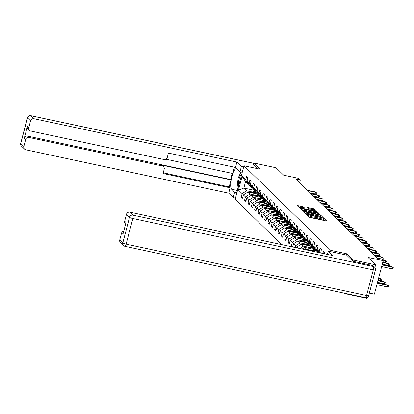 <?xml version="1.0" encoding="UTF-8"?>
<svg xmlns="http://www.w3.org/2000/svg" width="414" height="414" viewBox="0 0 414 414"><rect width="100%" height="100%" fill="white"/><g stroke="black" fill="none" stroke-linecap="round" stroke-linejoin="round"><path stroke-width="0.62" d="M307.229 214.918L306.764 214.928L308.994 217.107L310.081 217.495L325.875 220.874L326.542 220.853L324.312 218.68L323.065 218.38L323.37 218.695A2.981 0.481 14.7 0 1 323.448 218.856A2.981 0.481 14.7 0 1 321.238 218.752L319.918 218.473A2.981 0.481 14.7 0 1 316.441 217.215L315.39 216.662L314.904 216.636L315.209 216.952A2.981 0.481 14.7 0 1 315.287 217.112A2.981 0.481 14.7 0 1 313.077 217.008L311.758 216.729A2.981 0.481 14.7 0 1 308.28 215.471L307.229 214.918M303.229 206.777L297.019 205.406L299.524 207.875L300.616 208.268L317.098 211.673L314.593 209.205L308.156 207.673L307.462 207.637L308.549 208.723L312.291 209.681A2.494 0.404 14.7 0 1 315.266 210.861A2.494 0.404 14.7 0 1 313.414 210.778L303.017 208.558A2.494 0.404 14.7 0 1 300.041 207.378A2.494 0.404 14.7 0 1 301.894 207.461L304.316 207.864L303.229 206.777L302.991 207.683L298.096 206.477M352.94 261.26L353.261 260.039L375.607 264.815L368.005 257.404L383.204 260.649L381.703 259.19L377.237 258.232L295.855 178.915L300.326 179.867L298.825 178.408L283.631 175.158L276.029 167.748L253.678 162.971L253.358 164.198M353.261 260.039L346.88 253.818L330.791 250.377L243.97 165.755L260.064 169.191L253.678 162.971M304.249 211.813L303.581 211.828L306.065 214.245L307.152 214.638L323.634 218.043L321.129 215.58L320.043 215.187L304.249 211.813L304.109 212.341M302.794 211.062L300.316 208.64L300.983 208.625L316.777 211.999L317.864 212.392L318.951 213.479L311.851 212.077L311.162 212.046L311.887 212.78L320.42 214.907L302.794 211.062M375.607 264.815L374.903 267.511M367.016 297.562L366.809 298.344L344.464 293.567L344.546 293.267M281.696 244.633L235.173 199.289L243.97 165.755M330.791 250.377L330.465 251.614M242.775 197.281L241.248 196.955L242.532 198.208L243.401 194.901L245.455 196.904L244.586 200.21L245.869 201.463L246.739 198.156L248.793 200.159L247.929 203.465L249.212 204.718L250.082 201.411L252.136 203.414L251.267 206.721L252.556 207.973L253.42 204.666L255.474 206.669L254.61 209.981L255.893 211.233L256.763 207.926L258.817 209.929L257.948 213.236L259.236 214.488L260.101 211.181L262.16 213.184L261.291 216.491L262.574 217.743L263.444 214.436L265.498 216.439L264.629 219.746L265.917 220.998L266.782 217.692L268.841 219.694L267.972 223.006L269.255 224.259L270.125 220.947L272.179 222.955L271.315 226.261L272.598 227.514L273.468 224.207L275.522 226.21L274.653 229.516L275.936 230.769L276.806 227.462L278.86 229.465L277.996 232.771L279.279 234.024L280.149 230.717L282.203 232.72L281.334 236.032L282.622 237.284L283.486 233.972L285.546 235.98L284.677 239.287L285.96 240.539L286.83 237.232L288.884 239.235L288.015 242.542L289.303 243.794L290.167 240.487L292.227 242.49L291.358 245.797L292.538 246.951M241.248 196.955L242.112 193.648L238.474 190.098L242.087 176.323L245.73 179.873L246.594 176.561L247.882 177.813L247.013 181.125L249.068 183.128L249.937 179.821L251.22 181.073L250.351 184.38L252.411 186.383L253.275 183.076L254.563 184.328L253.694 187.635L255.748 189.638L256.618 186.331L257.901 187.583L257.037 190.89L259.092 192.893L259.961 189.586L261.244 190.838L260.375 194.15L262.429 196.153L263.299 192.846L264.582 194.099L263.718 197.406L265.772 199.408L266.642 196.101L267.925 197.354L267.056 200.661L269.116 202.663L269.98 199.357L271.268 200.609L270.399 203.916L272.453 205.918L273.323 202.612L274.606 203.864L273.737 207.171L275.796 209.179L276.661 205.867L277.949 207.124L277.08 210.431L279.134 212.434L280.004 209.127L281.287 210.379L280.418 213.686L282.477 215.689L283.342 212.382L284.63 213.634L283.761 216.941L285.815 218.944L286.685 215.637L287.968 216.889L287.104 220.196L289.158 222.204L290.028 218.892L291.311 220.144L290.442 223.456L292.496 225.459L293.366 222.152L294.649 223.405L293.785 226.712L295.839 228.714L296.709 225.407L297.992 226.66L297.123 229.967L299.182 231.969L300.046 228.663L301.335 229.915L300.466 233.222L302.52 235.23L303.39 231.918L304.673 233.17L303.804 236.482L305.863 238.485L306.727 235.178L308.016 236.43L307.147 239.737L309.201 241.74L310.07 238.433L311.354 239.685L310.49 242.992L312.544 244.995L313.408 241.688L314.697 242.94L313.828 246.247L315.882 248.255L316.751 244.943L318.035 246.195L317.171 249.507L319.225 251.51L320.094 248.203L321.378 249.456L320.726 252.975M322.915 253.44L323.432 251.458L324.716 252.711L324.441 253.766M297.997 248.115L296.848 246.998L296.636 247.826M295.104 247.5L295.565 245.745L293.51 243.742L292.662 246.977M255.712 195.268L249.984 194.042L247.924 192.039L258.331 194.259M260.302 196.246L260.748 196.345M252.307 187.645L251.691 187.516L249.637 185.513L247.013 181.125M247.924 192.039L243.401 194.901M249.984 194.042L245.455 196.904M249.068 183.128L251.691 187.516M259.055 198.523L253.321 197.297L251.267 195.294L261.669 197.519M263.646 199.501L264.091 199.6M255.65 190.906L255.034 190.771L252.98 188.768L250.351 184.38M251.267 195.294L246.739 198.156M253.321 197.297L248.793 200.159M252.411 186.383L255.034 190.771M262.393 201.778L256.664 200.552L254.605 198.549L265.012 200.774M266.983 202.762L267.428 202.855M258.988 194.161L258.372 194.026L256.318 192.024L253.694 187.635M254.605 198.549L250.082 201.411M256.664 200.552L252.136 203.414M255.748 189.638L258.372 194.026M265.736 205.033L260.002 203.812L257.948 201.804L268.35 204.03M270.326 206.017L270.772 206.11M262.331 197.416L261.715 197.287L259.661 195.279L257.037 190.89M257.948 201.804L253.42 204.666M260.002 203.812L255.474 206.669M259.092 192.893L261.715 197.287M269.074 208.294L263.345 207.067L261.291 205.065L271.693 207.285M273.664 209.272L274.109 209.37M265.669 200.671L265.058 200.542L262.999 198.539L260.375 194.15M261.291 205.065L256.763 207.926M263.345 207.067L258.817 209.929M262.429 196.153L265.058 200.542M272.417 211.549L266.683 210.322L264.629 208.32L275.036 210.545M277.007 212.527L277.452 212.625M269.012 203.931L268.396 203.797L266.342 201.794L263.718 197.406M264.629 208.32L260.101 211.181M266.683 210.322L262.16 213.184M265.772 199.408L268.396 203.797M275.76 214.804L270.026 213.577L267.972 211.575L278.374 213.8M280.345 215.787L280.796 215.88M272.35 207.186L271.739 207.052L269.68 205.049L267.056 200.661M267.972 211.575L263.444 214.436M270.026 213.577L265.498 216.439M269.116 202.663L271.739 207.052M279.098 218.059L273.364 216.838L271.31 214.83L281.717 217.055M283.688 219.042L284.133 219.135M275.693 210.441L275.077 210.312L273.023 208.304L270.399 203.916M271.31 214.83L266.782 217.692M273.364 216.838L268.841 219.694M272.453 205.918L275.077 210.312M282.441 221.319L276.707 220.093L274.653 218.09L285.055 220.31M287.026 222.297L287.476 222.396M279.036 213.696L278.42 213.567L276.366 211.564L273.737 207.171M274.653 218.09L270.125 220.947M276.707 220.093L272.179 222.955M275.796 209.179L278.42 213.567M285.779 224.574L280.05 223.348L277.991 221.345L288.398 223.57M290.369 225.552L290.814 225.651M282.374 216.957L281.758 216.822L279.704 214.819L277.08 210.431M277.991 221.345L273.468 224.207M280.05 223.348L275.522 226.21M279.134 212.434L281.758 216.822M289.122 227.829L283.388 226.603L281.334 224.6L291.735 226.825M293.712 228.813L294.157 228.906M285.717 220.212L285.101 220.077L283.047 218.074L280.418 213.686M281.334 224.6L276.806 227.462M283.388 226.603L278.86 229.465M282.477 215.689L285.101 220.077M292.46 231.084L286.731 229.863L284.672 227.855L295.079 230.081M297.05 232.068L297.495 232.161M289.055 223.467L288.439 223.337L286.384 221.33L283.761 216.941M284.672 227.855L280.149 230.717M286.731 229.863L282.203 232.72M285.815 218.944L288.439 223.337M295.803 234.345L290.069 233.118L288.015 231.115L298.416 233.336M300.393 235.323L300.838 235.421M292.398 226.722L291.782 226.593L289.728 224.59L287.104 220.196M288.015 231.115L283.486 233.972M290.069 233.118L285.546 235.98M289.158 222.204L291.782 226.593M299.141 237.6L293.412 236.373L291.358 234.371L301.759 236.596M303.731 238.578L304.176 238.676M295.736 229.982L295.125 229.848L293.065 227.845L290.442 223.456M291.358 234.371L286.83 237.232M293.412 236.373L288.884 239.235M292.496 225.459L295.125 229.848M302.484 240.855L296.75 239.628L294.696 237.626L305.102 239.851M307.074 241.838L307.519 241.931M299.079 233.237L298.463 233.103L296.408 231.1L293.785 226.712M294.696 237.626L290.167 240.487M296.75 239.628L292.227 242.49M295.839 228.714L298.463 233.103M305.827 244.11L300.093 242.889L298.039 240.881L308.44 243.106M310.412 245.093L310.862 245.186M302.417 236.492L301.806 236.363L299.746 234.355L297.123 229.967M298.039 240.881L293.51 243.742M300.093 242.889L295.565 245.745M299.182 231.969L301.806 236.363M309.165 247.37L303.431 246.144L301.376 244.141L311.783 246.361M313.755 248.348L314.2 248.447M305.76 239.747L305.144 239.618L303.089 237.615L300.466 233.222M301.376 244.141L296.848 246.998M303.431 246.144L299.726 248.488M302.52 235.23L305.144 239.618M312.508 250.625L306.774 249.399L304.72 247.396L315.121 249.621M317.098 251.603L317.543 251.702M309.103 243.008L308.487 242.873L306.432 240.87L303.804 236.482M304.72 247.396L302.168 249.005M306.774 249.399L306.075 249.844M305.863 238.485L308.487 242.873M312.441 246.263L311.825 246.128L309.77 244.125L307.147 239.737M309.201 241.74L311.825 246.128M315.784 249.518L315.168 249.388L313.113 247.381L310.49 242.992M312.544 244.995L315.168 249.388M318.319 252.457L316.451 250.641L313.828 246.247M315.882 248.255L318.413 252.478M317.171 249.507L319.023 252.612M319.225 251.51L320.006 252.819M369.36 293.107L374.406 294.183L383.204 260.649M344.039 293.159L344.464 293.567M299.617 182.579L300.326 179.867M254.626 190.373L243.856 188.07L246.641 190.787L252.374 192.008M256.959 192.991L257.41 193.084M248.969 184.39L248.353 184.261L245.569 181.544L243.856 188.07L238.474 190.098M242.087 176.323L245.569 181.544M246.641 190.787L242.112 193.648M245.73 179.873L248.353 184.261M292.884 246.128L291.358 245.797M289.546 242.868L288.015 242.542M286.203 239.613L284.677 239.287M282.86 236.358L281.334 236.032M279.522 233.103L277.996 232.771M276.179 229.842L274.653 229.516M272.842 226.587L271.315 226.261M269.498 223.332L267.972 223.006M266.161 220.077L264.629 219.746M262.818 216.817L261.291 216.491M259.48 213.562L257.948 213.236M256.137 210.307L254.61 209.981M252.794 207.052L251.267 206.721M249.456 203.791L247.929 203.465M246.113 200.536L244.586 200.21M346.88 253.818L346.554 255.055M308.596 216.713A2.981 0.481 14.7 0 0 311.525 217.635L311.758 216.729M315.287 217.112L315.049 218.018A2.981 0.481 14.7 0 1 312.839 217.914L311.525 217.635M323.448 218.856L323.21 219.762A2.981 0.481 14.7 0 1 321 219.658L319.68 219.379A2.981 0.481 14.7 0 1 316.203 218.121L315.168 217.567M325.259 220.74L323.329 219.311M321.295 216.874L319.805 216.092L304.632 212.848M307.059 214.281L321.683 217.521L322.17 217.541L321.849 217.21A2.981 0.481 14.7 0 0 318.366 215.958L308.891 213.929A2.981 0.481 14.7 0 0 306.681 213.831A2.981 0.481 14.7 0 0 306.753 213.986L306.976 214.597M301.361 209.665L316.539 212.905L316.777 211.999M317.641 213.313L316.539 212.905M310.966 212.92L311.162 212.046M305.206 210.654A2.494 0.404 14.7 0 0 303.358 210.571A2.494 0.404 14.7 0 0 306.329 211.751L310.66 212.517L308.87 211.44L305.206 210.654M314.671 210.421L313.269 209.722L308.534 208.708M315.789 211.507L315.235 210.969M387.178 284.904L388.544 285.805L388.306 286.711L387.137 286.907L387.561 285.277L387.178 284.904L377.392 282.809M388.544 285.805L387.561 285.277L377.314 283.088M387.137 286.907L376.89 284.718M381.646 266.595L391.892 268.784L392.317 267.149L382.07 264.96M391.934 266.776L393.3 267.677L391.934 266.776L382.143 264.686M393.3 267.677L393.062 268.588L391.892 268.784M241.719 174.341A6.174 1.666 -77.9 0 0 239.339 178.025A6.174 1.666 -77.9 0 0 238.412 184.799A6.174 1.666 -77.9 0 0 238.676 185.938M237.978 188.613L237.067 187.723L238.133 178.123L240.938 172.027M327.402 254.398L328.255 251.143L332.773 255.547L129.856 212.18L132.92 215.166L373.381 266.559L372.222 265.431L353.002 261.322L346.58 255.06L328.255 251.143M119.734 239.975L122.798 242.956A2.846 2.701 134.3 0 0 123.491 245.569L120.427 242.588A2.846 2.701 -45.7 0 1 119.734 239.975L121.54 233.087A2.846 2.701 -45.7 0 1 123.827 230.934M125.623 224.093L125.349 223.824A2.846 2.701 -45.7 0 1 124.655 221.211L126.461 214.323A2.846 2.701 -45.7 0 1 129.856 212.18M121.54 233.087L122.911 234.422L126.027 222.551L124.655 221.211M372.222 265.431A2.846 2.701 -45.7 0 1 373.5 266.109L374.654 267.237A2.846 2.701 134.3 0 0 373.381 266.559A2.846 0.771 102.1 0 1 373.309 269.902L132.847 218.509L126.12 244.156L366.581 295.549L373.309 269.902A2.846 0.461 -165.3 0 0 375.42 270A2.846 2.846 0 0 0 374.654 267.237M236.901 192.701L234.645 192.22L233.237 197.566L228.719 193.162L25.803 149.79A2.846 2.701 134.3 0 1 23.836 146.499L25.642 139.611L24.271 138.276A2.846 2.701 -45.7 0 1 27.666 136.128L230.582 179.5L232.192 173.373M234.645 192.22L231.602 189.255A10.681 2.888 -77.9 0 1 231.649 177.575A10.681 2.888 -77.9 0 1 236.508 168.612A10.681 2.888 -77.9 0 1 236.953 168.86L239.991 171.826L241.393 166.48L236.875 162.076L235.473 167.422L168.431 153.092L167.313 157.351A2.846 2.701 134.3 0 1 163.918 159.499L30.724 131.031A2.846 2.701 134.3 0 1 29.451 130.353L28.08 129.018A2.846 2.701 -45.7 0 1 27.386 126.405L24.271 138.276M165.869 159.199L232.699 173.482L234.355 167.184M230.582 179.5L231.012 179.914L229.18 186.895L230.122 187.811L228.719 193.162M235.499 198.047L233.237 197.566M243.655 166.961L241.393 166.48M242.252 172.307L239.991 171.826M236.875 162.076L33.958 118.704A2.846 2.701 134.3 0 0 30.564 120.852L28.757 127.74A2.846 2.701 134.3 0 0 29.451 130.353M27.666 136.128L29.037 137.464L162.231 165.931A2.846 2.701 134.3 0 1 164.198 169.222L163.08 173.487L230.122 187.811M29.037 137.464A2.846 2.701 134.3 0 0 25.642 139.611M253.373 164.151L258.041 168.762M162.231 165.931L161.289 165.015L231.012 179.914M161.289 165.015A2.846 2.701 -45.7 0 1 162.562 165.693L163.504 166.614M163.261 172.804L229.18 186.895M237.848 188.484A10.681 2.888 -77.9 0 0 237.905 188.877M383.835 281.644L385.206 282.55L384.968 283.455L383.794 283.652L384.223 282.022L383.835 281.644L378.023 280.402M385.206 282.55L384.223 282.022L377.946 280.682M383.794 283.652L377.521 282.312M380.497 278.389L381.863 279.295L381.625 280.2L380.456 280.397L380.88 278.767L378.655 277.996M381.863 279.295L378.582 278.275M380.456 280.397L378.153 279.905M382.277 264.184L388.549 265.524L388.979 263.894L382.702 262.554M388.591 263.521L389.957 264.422L388.591 263.521L382.774 262.274M389.957 264.422L389.719 265.327L388.549 265.524M382.909 261.777L385.211 262.269L385.636 260.639L382.505 259.971M385.253 260.261L386.619 261.167L385.253 260.261L382.117 259.594M386.619 261.167L386.381 262.072L385.211 262.269M316.068 251.976L316.617 251.769A6.029 5.724 -45.7 0 1 317.367 251.531M313.947 251.526L316.234 250.646A7.266 6.893 -45.7 0 1 316.415 250.579M311.514 251.003L315.163 249.601A7.266 6.893 -45.7 0 1 315.546 249.466M313.025 251.329L315.83 250.247A7.266 6.893 -45.7 0 1 316.151 250.134M315.986 249.854A7.266 6.893 134.3 0 0 315.571 249.999L312.441 251.205M376.957 257.963L381.868 259.014L382.298 257.384L374.696 255.759M381.91 257.006L383.276 257.912L381.91 257.006L374.308 255.381M383.276 257.912L383.038 258.817L381.868 259.014M373.614 254.708L378.525 255.759L378.955 254.129L371.353 252.504M378.572 253.751L379.938 254.651L378.572 253.751L370.965 252.126M379.938 254.651L379.7 255.562L378.525 255.759M370.276 251.453L375.187 252.504L375.617 250.868L368.01 249.244M375.229 250.496L376.595 251.396L375.229 250.496L367.627 248.871M376.595 251.396L376.357 252.302L375.187 252.504M312.084 248.969L313.274 248.514A6.029 5.724 -45.7 0 1 314.029 248.276M309.962 248.519L312.896 247.391A7.266 6.893 -45.7 0 1 313.077 247.324M307.535 247.996L307.535 247.996A2.515 2.386 -45.7 0 1 307.535 247.996L311.825 246.346A7.266 6.893 -45.7 0 1 312.208 246.211M309.041 248.317L312.487 246.992A7.266 6.893 -45.7 0 1 312.808 246.879M312.642 246.599A7.266 6.893 134.3 0 0 312.228 246.744L308.456 248.193M366.933 248.193L371.844 249.244L372.274 247.613L364.672 245.988M371.891 247.236L373.257 248.141L371.891 247.236L364.284 245.611M373.257 248.141L373.019 249.047L371.844 249.244M308.74 245.714L309.931 245.254A6.029 5.724 -45.7 0 1 310.686 245.021M306.624 245.259L309.553 244.136A7.266 6.893 -45.7 0 1 309.734 244.069M304.192 244.741L308.482 243.09A7.266 6.893 -45.7 0 1 308.865 242.956M305.698 245.062L309.149 243.737A7.266 6.893 -45.7 0 1 309.47 243.623M309.305 243.344A7.266 6.893 134.3 0 0 308.891 243.489L305.113 244.938M363.595 244.938L368.507 245.988L368.931 244.358L361.329 242.733M368.548 243.981L369.914 244.886L368.548 243.981L360.946 242.356M369.914 244.886L369.676 245.792L368.507 245.988M305.403 242.459L306.593 241.999A6.029 5.724 -45.7 0 1 307.348 241.766M303.281 242.004L306.215 240.876A7.266 6.893 -45.7 0 1 306.396 240.808M300.854 241.481L300.854 241.486A2.515 2.386 -45.7 0 1 300.854 241.481L305.144 239.835A7.266 6.893 -45.7 0 1 305.527 239.701M302.36 241.807L305.806 240.482A7.266 6.893 -45.7 0 1 306.127 240.363M305.962 240.084A7.266 6.893 134.3 0 0 305.548 240.229L301.775 241.683M360.252 241.683L365.164 242.733L365.593 241.103L357.991 239.478M365.205 240.725L366.576 241.626L365.205 240.725L357.603 239.101M366.576 241.626L366.338 242.537L365.164 242.733M302.06 239.199L303.25 238.743A6.029 5.724 -45.7 0 1 304.005 238.505M299.943 238.749L302.872 237.62A7.266 6.893 -45.7 0 1 303.053 237.553M297.511 238.226L301.801 236.575A7.266 6.893 -45.7 0 1 302.184 236.441M299.017 238.552L302.463 237.222A7.266 6.893 -45.7 0 1 302.789 237.108M302.618 236.829A7.266 6.893 134.3 0 0 302.21 236.974L298.432 238.423M356.915 238.428L361.826 239.478L362.25 237.843L354.648 236.218M361.867 237.47L363.233 238.371L361.867 237.47L354.265 235.845M363.233 238.371L362.995 239.276L361.826 239.478M298.722 235.944L299.912 235.488A6.029 5.724 -45.7 0 1 300.667 235.25M296.6 235.494L299.534 234.365A7.266 6.893 -45.7 0 1 299.715 234.298M294.173 234.971L294.173 234.971A2.515 2.386 -45.7 0 1 294.173 234.971L298.463 233.32A7.266 6.893 -45.7 0 1 298.841 233.185M295.679 235.292L299.125 233.967A7.266 6.893 -45.7 0 1 299.446 233.853M299.281 233.574A7.266 6.893 134.3 0 0 298.867 233.719L295.094 235.168M353.572 235.168L358.483 236.218L358.912 234.588L351.31 232.963M358.524 234.21L359.89 235.116L358.524 234.21L350.922 232.585M359.89 235.116L359.652 236.021L358.483 236.218M295.379 232.689L296.569 232.228A6.029 5.724 -45.7 0 1 297.324 231.995M293.262 232.233L296.191 231.11A7.266 6.893 -45.7 0 1 296.372 231.043M290.83 231.716L290.835 231.716A2.515 2.386 -45.7 0 1 290.83 231.716L295.12 230.065A7.266 6.893 -45.7 0 1 295.503 229.93M292.336 232.037L295.782 230.712A7.266 6.893 -45.7 0 1 296.108 230.598M295.938 230.319A7.266 6.893 134.3 0 0 295.529 230.463L291.751 231.912M350.234 231.912L355.145 232.963L355.569 231.333L347.967 229.708M355.186 230.955L356.552 231.861L355.186 230.955L347.584 229.33M356.552 231.861L356.314 232.766L355.145 232.963M292.036 229.434L293.231 228.973A6.029 5.724 -45.7 0 1 293.981 228.74M289.919 228.978L292.848 227.85A7.266 6.893 -45.7 0 1 293.029 227.783M287.492 228.456L287.492 228.461A2.515 2.386 -45.7 0 1 287.492 228.456L291.782 226.81A7.266 6.893 -45.7 0 1 292.16 226.675M288.993 228.782L292.444 227.457A7.266 6.893 -45.7 0 1 292.765 227.338M292.6 227.058A7.266 6.893 134.3 0 0 292.186 227.203L288.413 228.657M346.891 228.657L351.802 229.708L352.231 228.078L344.624 226.453M351.843 227.7L353.209 228.6L351.843 227.7L344.241 226.075M353.209 228.6L352.971 229.511L351.802 229.708M288.698 226.173L289.888 225.718A6.029 5.724 -45.7 0 1 290.644 225.48M286.581 225.723L289.51 224.595A7.266 6.893 -45.7 0 1 289.691 224.528M284.144 225.2A2.515 2.386 -45.7 0 1 284.149 225.2L288.439 223.55A7.266 6.893 -45.7 0 1 288.822 223.415M285.655 225.526L289.101 224.197A7.266 6.893 -45.7 0 1 289.422 224.083M289.257 223.803A7.266 6.893 134.3 0 0 288.848 223.948L285.07 225.397M343.548 225.402L348.459 226.453L348.888 224.818L341.286 223.193M348.505 224.445L349.871 225.345L348.505 224.445L340.898 222.82M349.871 225.345L349.633 226.251L348.459 226.453M285.355 222.918L286.55 222.463A6.029 5.724 -45.7 0 1 287.3 222.225M283.238 222.468L286.167 221.34A7.266 6.893 -45.7 0 1 286.348 221.273M280.811 221.945L285.096 220.295A7.266 6.893 -45.7 0 1 285.479 220.16M282.312 222.266L285.764 220.941A7.266 6.893 -45.7 0 1 286.084 220.828M285.919 220.548A7.266 6.893 134.3 0 0 285.505 220.693L281.727 222.142M340.21 222.142L345.121 223.193L345.55 221.562L337.943 219.937M345.162 221.185L346.528 222.09L345.162 221.185L337.56 219.56M346.528 222.09L346.29 222.996L345.121 223.193M282.017 219.663L283.207 219.203A6.029 5.724 -45.7 0 1 283.963 218.97M279.895 219.208L282.829 218.085A7.266 6.893 -45.7 0 1 283.01 218.018M277.468 218.69L277.468 218.69A2.515 2.386 -45.7 0 1 277.468 218.69L281.758 217.039A7.266 6.893 -45.7 0 1 282.141 216.905M278.974 219.011L282.42 217.686A7.266 6.893 -45.7 0 1 282.741 217.573M282.576 217.293A7.266 6.893 134.3 0 0 282.162 217.438L278.389 218.887M336.867 218.887L341.778 219.937L342.207 218.307L334.605 216.682M341.824 217.93L343.19 218.835L341.824 217.93L334.217 216.305M343.19 218.835L342.952 219.741L341.778 219.937M278.674 216.408L279.864 215.948A6.029 5.724 -45.7 0 1 280.62 215.715M276.557 215.953L279.486 214.825A7.266 6.893 -45.7 0 1 279.667 214.757M274.125 215.43L274.13 215.435A2.515 2.386 -45.7 0 1 274.125 215.43L278.415 213.784A7.266 6.893 -45.7 0 1 278.798 213.65M275.631 215.756L279.083 214.431A7.266 6.893 -45.7 0 1 279.403 214.312M279.233 214.033A7.266 6.893 134.3 0 0 278.824 214.178L275.046 215.632M333.529 215.632L338.44 216.682L338.864 215.052L331.262 213.427M338.481 214.675L339.847 215.575L338.481 214.675L330.879 213.05M339.847 215.575L339.609 216.486L338.44 216.682M275.336 213.148L276.526 212.692A6.029 5.724 -45.7 0 1 277.282 212.454M273.214 212.698L276.148 211.57A7.266 6.893 -45.7 0 1 276.329 211.502M270.787 212.175L270.787 212.18A2.515 2.386 -45.7 0 1 270.787 212.175L275.077 210.524A7.266 6.893 -45.7 0 1 275.46 210.39M272.293 212.501L275.74 211.171A7.266 6.893 -45.7 0 1 276.06 211.057M275.895 210.778A7.266 6.893 134.3 0 0 275.481 210.923L271.708 212.372M330.186 212.377L335.097 213.427L335.526 211.792L327.924 210.167M335.138 211.419L336.51 212.32L335.138 211.419L327.536 209.794M336.51 212.32L336.271 213.226L335.097 213.427M271.993 209.893L273.183 209.437A6.029 5.724 -45.7 0 1 273.939 209.199M269.876 209.443L272.805 208.314A7.266 6.893 -45.7 0 1 272.986 208.247M267.444 208.92L271.734 207.269A7.266 6.893 -45.7 0 1 272.117 207.135M268.95 209.241L272.396 207.916A7.266 6.893 -45.7 0 1 272.722 207.802M272.552 207.523A7.266 6.893 134.3 0 0 272.143 207.668L268.365 209.117M326.848 209.117L331.759 210.167L332.183 208.537L324.581 206.912M331.8 208.159L333.166 209.065L331.8 208.159L324.198 206.534M333.166 209.065L332.928 209.97L331.759 210.167M268.655 206.638L269.845 206.177A6.029 5.724 -45.7 0 1 270.601 205.944M266.533 206.182L269.467 205.059A7.266 6.893 -45.7 0 1 269.649 204.992M264.106 205.665L264.106 205.665A2.515 2.386 -45.7 0 1 264.106 205.665L268.396 204.014A7.266 6.893 -45.7 0 1 268.774 203.879M265.607 205.986L269.059 204.661A7.266 6.893 -45.7 0 1 269.379 204.547M269.214 204.268A7.266 6.893 134.3 0 0 268.8 204.412L265.027 205.861M323.505 205.861L328.416 206.912L328.845 205.282L321.243 203.657M328.457 204.904L329.823 205.81L328.457 204.904L320.855 203.279M329.823 205.81L329.585 206.715L328.416 206.912M265.312 203.383L266.502 202.922A6.029 5.724 -45.7 0 1 267.258 202.689M263.195 202.927L266.124 201.799A7.266 6.893 -45.7 0 1 266.305 201.732M260.763 202.405L260.768 202.41A2.515 2.386 -45.7 0 1 260.763 202.405L265.053 200.759A7.266 6.893 -45.7 0 1 265.436 200.624M262.269 202.731L265.716 201.406A7.266 6.893 -45.7 0 1 266.042 201.287M265.871 201.007A7.266 6.893 134.3 0 0 265.462 201.152L261.684 202.606M320.162 202.606L325.078 203.657L325.502 202.027L317.9 200.402M325.119 201.649L326.486 202.549L325.119 201.649L317.517 200.024M326.486 202.549L326.248 203.46L325.078 203.657M261.969 200.122L263.164 199.667A6.029 5.724 -45.7 0 1 263.915 199.429M259.852 199.672L262.781 198.544A7.266 6.893 -45.7 0 1 262.962 198.477M257.425 199.15L257.425 199.155A2.515 2.386 -45.7 0 1 257.425 199.15L261.71 197.499A7.266 6.893 -45.7 0 1 262.093 197.364M258.926 199.476L262.378 198.146A7.266 6.893 -45.7 0 1 262.699 198.032M262.533 197.752A7.266 6.893 134.3 0 0 262.119 197.897L258.346 199.351M316.824 199.351L321.735 200.402L322.164 198.767L314.557 197.142M321.776 198.394L323.143 199.294L321.776 198.394L314.174 196.769M323.143 199.294L322.904 200.2L321.735 200.402M258.631 196.867L259.821 196.412A6.029 5.724 -45.7 0 1 260.577 196.174M256.509 196.417L259.443 195.289A7.266 6.893 -45.7 0 1 259.625 195.222M254.077 195.894A2.515 2.386 -45.7 0 1 254.082 195.894L258.372 194.244A7.266 6.893 -45.7 0 1 258.755 194.109M255.588 196.215L259.035 194.891A7.266 6.893 -45.7 0 1 259.355 194.777M259.19 194.497A7.266 6.893 134.3 0 0 258.781 194.642L255.003 196.091M313.481 196.091L318.392 197.142L318.821 195.511L311.219 193.887M318.438 195.134L319.805 196.039L318.438 195.134L310.831 193.509M319.805 196.039L319.567 196.945L318.392 197.142M255.288 193.612L256.483 193.152A6.029 5.724 -45.7 0 1 257.234 192.919M253.171 193.157L256.1 192.034A7.266 6.893 -45.7 0 1 256.282 191.967M250.744 192.639L255.029 190.989A7.266 6.893 -45.7 0 1 255.412 190.854M252.245 192.96L255.697 191.635A7.266 6.893 -45.7 0 1 256.018 191.522M255.852 191.242A7.266 6.893 134.3 0 0 255.438 191.387L251.66 192.836M310.143 192.836L315.054 193.887L315.484 192.256L307.876 190.631M315.095 191.879L316.462 192.784L315.095 191.879L307.493 190.254M316.462 192.784L316.224 193.69L315.054 193.887M308.083 216.217L308.28 215.471M312.839 217.914L313.077 217.008M315.913 217.842L316.151 216.936M316.203 218.121L316.441 217.215M319.68 219.379L319.918 218.473M321 219.658L321.238 218.752M324.074 219.586L324.312 218.68M307.793 215.932L307.99 215.192M319.805 216.092L320.043 215.187M320.891 216.486L321.129 215.58M322.071 217.826L322.139 217.567M306.624 214.499L306.753 213.986M300.843 209.158L300.983 208.625M317.626 213.298L317.864 212.392M310.955 212.967L311.183 212.092M311.794 213.143L311.887 212.78M308.016 208.201L308.156 207.673M313.269 209.722L313.507 208.816M314.355 210.115L314.593 209.205M297.573 205.97L297.713 205.437M301.904 207.29L302.142 206.384M123.491 245.569A2.846 2.846 0 0 0 124.883 246.314A2.846 0.771 102.1 0 0 126.12 244.156A2.846 0.461 -165.3 0 1 122.798 242.956L129.525 217.309L126.461 214.323M129.525 217.309A2.846 0.461 14.7 0 0 132.847 218.509A2.846 0.771 102.1 0 0 132.92 215.166A2.846 2.701 134.3 0 0 129.525 217.309M368.693 295.648A2.846 0.461 14.7 0 1 366.581 295.549A2.846 0.771 102.1 0 1 365.345 297.713A2.846 2.846 0 0 0 368.693 295.648L375.42 270M27.386 126.405L28.757 127.74M30.564 120.852L27.5 117.866L20.772 143.513L23.836 146.499M253.591 163.318L30.895 115.718L33.958 118.704M237.476 190.507L231.602 189.255M27.5 117.866A2.846 2.701 -45.7 0 1 30.895 115.718A2.846 0.771 102.1 0 0 30.781 115.656A2.846 2.846 0 0 0 27.427 117.716A2.846 0.461 14.7 0 0 27.5 117.866M20.772 143.513A2.846 0.461 -165.3 0 1 20.7 143.363A2.846 2.846 0 0 0 21.466 146.126A2.846 2.701 -45.7 0 1 20.772 143.513M315.83 250.247L316.234 250.646M315.163 249.601L315.571 249.999M312.487 246.992L312.896 247.391M311.825 246.346L312.228 246.744M309.149 243.737L309.553 244.136M308.482 243.09L308.891 243.489M305.806 240.482L306.215 240.876M305.144 239.835L305.548 240.229M302.463 237.222L302.872 237.62M301.801 236.575L302.21 236.974M299.125 233.967L299.534 234.365M298.463 233.32L298.867 233.719M295.782 230.712L296.191 231.11M295.12 230.065L295.529 230.463M292.444 227.457L292.848 227.85M291.782 226.81L292.186 227.203M289.101 224.197L289.51 224.595M288.439 223.55L288.848 223.948M285.764 220.941L286.167 221.34M285.096 220.295L285.505 220.693M282.42 217.686L282.829 218.085M281.758 217.039L282.162 217.438M279.083 214.431L279.486 214.825M278.415 213.784L278.824 214.178M275.74 211.171L276.148 211.57M275.077 210.524L275.481 210.923M272.396 207.916L272.805 208.314M271.734 207.269L272.143 207.668M269.059 204.661L269.467 205.059M268.396 204.014L268.8 204.412M265.716 201.406L266.124 201.799M265.053 200.759L265.462 201.152M262.378 198.146L262.781 198.544M261.71 197.499L262.119 197.897M259.035 194.891L259.443 195.289M258.372 194.244L258.781 194.642M255.697 191.635L256.1 192.034M255.029 190.989L255.438 191.387M322.092 217.831L322.17 217.541M306.515 214.462L306.681 213.831M303.177 211.254L303.358 210.571M310.598 212.889L310.686 212.568M299.865 208.051L300.041 207.378M315.132 211.368L315.266 210.861M124.883 246.314L365.345 297.713M27.427 117.716L20.7 143.363M21.466 146.126L24.529 149.112M30.781 115.656L253.601 163.276"/></g></svg>
